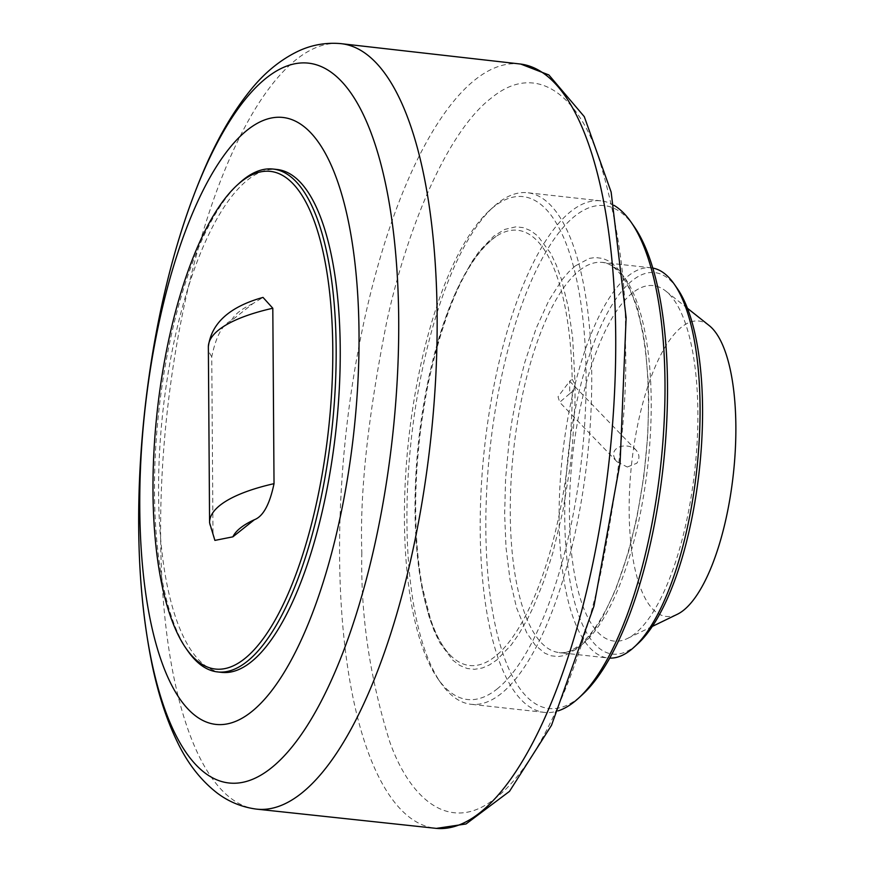 <?xml version="1.0" encoding="UTF-8"?>
<svg xmlns="http://www.w3.org/2000/svg" width="872" height="872" viewBox="0 0 872 872"><rect width="100%" height="100%" fill="white"/><g stroke="black" fill="none" stroke-linecap="round" stroke-linejoin="round"><path stroke-width="0.65" stroke-dasharray="4.36 3.27" d="M709.187 325.561A148.6 51.121 -83.7 0 0 681.512 327.131A148.6 51.121 -83.7 0 0 629.181 502.872A148.6 51.121 -83.7 0 0 677.326 614.28M632.473 292.948A178.825 61.52 -83.7 0 0 569.492 504.43A178.825 61.52 -83.7 0 0 627.426 638.489A178.825 61.52 -83.7 0 0 694.81 470.095A178.825 61.52 -83.7 0 0 665.761 291.052A178.825 61.52 -83.7 0 0 632.473 292.948M677.293 288.512A191.905 66.021 -83.7 0 0 632.385 280.479A191.905 66.021 -83.7 0 0 564.805 522.317A191.905 66.021 -83.7 0 0 638.119 643.482M652.79 268.064A196.265 67.526 -83.7 0 0 651.112 267.813A196.265 67.526 -83.7 0 0 628.287 275.879A196.265 67.526 -83.7 0 0 559.857 487.524A196.265 67.526 -83.7 0 0 608.057 657.979A196.265 67.526 -83.7 0 0 609.746 658.098M575.335 265.884L568.762 271.911L562.255 279.487L548.913 300.382L536.138 328.373L524.791 362.36L517.706 390.558L512.093 419.944L509.204 439.913L505.597 478.565L504.637 514.306L506.033 547.627L510.011 579.706L516.595 607.947L526.677 632.712L535.266 645.215L544.717 653.139L550.973 655.766L558.047 656.605L564.871 655.45L578.005 648.223L587.848 638.598L597.854 624.962L602.803 616.689L615.687 589.559L628.548 551.747L636.691 518.677L643.819 476.712L647.754 435.542L648.714 399.801L648.288 382.579L645.542 349.203L643.154 333.453L638.206 311.228L636.233 304.524L626.663 281.394L621.06 272.565L615.763 266.461L608.623 260.968L602.803 258.461L595.293 257.502L589.33 258.406L575.335 265.884M634.184 226.6A252.967 87.026 -83.7 0 0 574.986 216.016A252.967 87.026 -83.7 0 0 485.9 534.787A252.967 87.026 -83.7 0 0 582.551 694.504M613.986 205.345A257.327 88.53 -83.7 0 0 600.83 200.833A257.327 88.53 -83.7 0 0 570.888 211.405A257.327 88.53 -83.7 0 0 481.17 488.898A257.327 88.53 -83.7 0 0 544.379 712.38A257.327 88.53 -83.7 0 0 558.2 710.844M497.618 203.318A257.327 88.53 -83.7 0 0 493.356 206.98A257.327 88.53 -83.7 0 0 411.333 438.812A257.327 88.53 -83.7 0 0 440.829 682.95A257.327 88.53 -83.7 0 0 471.109 704.293A257.327 88.53 -83.7 0 0 501.04 693.72A257.327 88.53 -83.7 0 0 590.758 416.227A257.327 88.53 -83.7 0 0 527.56 192.745A257.327 88.53 -83.7 0 0 497.618 203.318M496.942 689.109A252.967 87.026 -83.7 0 0 586.028 370.328A252.967 87.026 -83.7 0 0 489.388 210.621A252.967 87.026 -83.7 0 0 408.761 438.518A252.967 87.026 -83.7 0 0 437.744 678.525A252.967 87.026 -83.7 0 0 496.942 689.109M572.174 379.222L575.128 384.596L574.931 404.227L572.424 445.636L570.07 467.065L562.92 510.927L552.783 553.055L543.55 581.809L533.315 607.065L527.887 618.248L518.753 634.227L511.254 644.931L496.746 660.017L489.443 664.933L482.412 667.963L474.619 669.314L467.239 668.508L459.838 665.467L452.797 660.202L439.837 642.828L434.202 630.979L429.22 617.18L423.193 593.712L418.909 567.639L416.99 549.055L415.388 511.548L415.595 491.917L416.456 471.916L420.282 430.408L427.607 385.217L437.744 343.078L446.965 314.323L457.211 289.068L471.763 261.905L479.273 251.212L493.781 236.116L504.714 229.423L515.908 226.829L523.287 227.636L530.688 230.677L537.73 235.93L550.69 253.316L556.325 265.164L561.296 278.964L568.173 306.682L572.653 337.649L575.128 384.596L572.261 391.659L569.743 393.654L569.656 381.217L572.174 379.222A218.948 75.33 -83.7 0 0 496.146 236.377A218.948 75.33 -83.7 0 0 418.767 439.608A218.948 75.33 -83.7 0 0 449.952 654.85A218.948 75.33 -83.7 0 0 530.307 606.084A218.948 75.33 -83.7 0 0 572.261 391.659M627.262 467.021L636.789 463.261C639.819 458.683 639.612 454.334 636.178 450.235C626.379 440.611 605.441 448.273 616.984 461.746L627.262 467.021M569.743 393.654L559.682 402.254L558.047 396.695L569.656 381.217M221.651 672.377A252.967 87.026 96.3 0 1 159.522 452.688A252.967 87.026 96.3 0 1 247.724 179.894A252.967 87.026 96.3 0 1 277.154 169.495M187.818 650.937A252.967 87.026 96.3 0 1 158.824 410.941A252.967 87.026 96.3 0 1 239.451 183.033M214.894 540.4L212.975 532.192L211.754 356.768C216.071 336.069 222.611 324.057 231.363 320.722L252.902 303.609L263.017 297.396M579.433 270.484A196.265 67.526 96.3 0 1 602.269 262.418A196.265 67.526 96.3 0 1 651.21 401.491A196.265 67.526 96.3 0 1 559.214 652.583A196.265 67.526 96.3 0 1 511.003 482.14A196.265 67.526 96.3 0 1 579.433 270.484M361.836 552.63C360.507 614.825 369.783 677.795 389.664 741.538C410.407 800.572 451.347 834.58 496.07 797.64C540.825 763.469 580.839 665.129 600.536 573.95C619.316 479.469 627.611 402.537 625.431 343.143C626.761 280.958 617.485 217.989 597.603 154.246C576.85 95.212 535.92 61.193 491.187 98.133C446.442 132.304 406.428 230.655 386.732 321.833C367.951 416.304 359.656 493.236 361.836 552.63M520.704 64.059A384.498 132.282 -83.7 0 0 475.098 79.755A384.498 132.282 -83.7 0 0 340.963 495.83A384.498 132.282 -83.7 0 0 436.48 828.4M256.03 809.063A385.053 132.479 96.3 0 1 162.116 473.834A385.053 132.479 96.3 0 1 296.317 59.492A385.053 132.479 96.3 0 1 340.505 43.6M252.902 303.609C241.511 308.841 234.328 314.552 231.363 320.722M212.975 532.192A156.044 47.328 -0.4 0 1 209.585 522.818M211.754 356.768A156.044 47.328 -0.4 0 1 208.354 346.751M687.43 308.263L665.761 291.052M652.321 626.412L627.426 638.489M651.112 267.813L602.269 262.418C606.574 261.905 624.864 267.617 637.203 309.745C645.127 337.268 648.844 371.156 648.376 411.421C647.634 485.29 629.246 568.348 603.86 613.594C582.376 652.659 563.159 654 559.214 652.583L608.057 657.979M600.83 200.833L527.56 192.745M544.379 712.38L471.109 704.293M437.744 678.525L440.829 682.95M489.388 210.621L493.356 206.98M496.146 236.377C468.319 256.728 445.897 304.764 428.861 380.497C420.577 420.446 416.184 460.776 415.693 501.487C415.421 533.5 417.666 562.211 422.451 587.619L430.365 618.662C435.946 635.078 442.486 647.155 449.963 654.861M636.178 450.235L569.351 380.857M616.984 461.746L559.682 402.254"/><path stroke-width="1.31" d="M652.321 626.412L677.326 614.28A148.6 51.121 -83.7 0 0 733.319 474.346A148.6 51.121 -83.7 0 0 709.187 325.561L687.43 308.263M609.746 658.098A196.265 67.526 -83.7 0 0 634.151 647.122L638.119 643.482A191.905 66.021 -83.7 0 0 699.279 470.586A191.905 66.021 -83.7 0 0 677.293 288.512L674.209 284.098A196.265 67.526 -83.7 0 0 652.79 268.064M634.151 647.122A196.265 67.526 -83.7 0 0 696.706 470.302A196.265 67.526 -83.7 0 0 674.209 284.098M558.2 710.844A257.327 88.53 -83.7 0 0 578.583 698.145L582.551 694.504A252.967 87.026 -83.7 0 0 663.178 466.596A252.967 87.026 -83.7 0 0 634.184 226.6L631.11 222.175A257.327 88.53 -83.7 0 0 613.986 205.345M578.583 698.145A257.327 88.53 -83.7 0 0 660.595 466.313A257.327 88.53 -83.7 0 0 631.11 222.175M251.43 711.846A305.298 105.032 96.3 0 1 153.45 350.925A305.298 105.032 96.3 0 1 343.328 200.026A305.298 105.032 96.3 0 1 251.43 711.846M237.075 185.224L239.451 183.033A252.967 87.026 96.3 0 1 243.648 179.447A252.967 87.026 96.3 0 1 273.078 169.048L277.154 169.495A252.967 87.026 96.3 0 1 335.905 430.485A252.967 87.026 96.3 0 1 221.651 672.377L217.586 671.931A252.967 87.026 96.3 0 1 187.818 650.937L185.965 648.288A250.351 86.132 96.3 0 1 157.276 410.767A250.351 86.132 96.3 0 1 237.075 185.224A250.351 86.132 96.3 0 1 332.723 343.285A250.351 86.132 96.3 0 1 244.552 658.763A250.351 86.132 96.3 0 1 185.965 648.288M273.078 169.048A252.967 87.026 96.3 0 1 335.208 388.738A252.967 87.026 96.3 0 1 247.016 661.532A252.967 87.026 96.3 0 1 217.586 671.931M209.585 522.818L208.354 346.751C211.307 323.218 229.532 306.77 263.017 297.407L272.805 308.241L274.026 483.666C269.71 504.365 263.17 516.377 254.417 519.712L232.868 536.836L214.894 540.4L209.585 522.818A156.044 47.328 -0.4 0 1 274.026 483.666M436.48 828.4A384.498 132.282 -83.7 0 0 609.157 460.46A384.498 132.282 -83.7 0 0 520.704 64.059M340.505 43.6A385.053 132.479 96.3 0 1 435.738 377.184A385.053 132.479 96.3 0 1 301.44 793.302A385.053 132.479 96.3 0 1 256.03 809.063C241.468 807.047 228.388 801.608 216.79 792.746C200.527 779.993 187.349 762.989 177.245 741.734C166.77 720.185 158.453 694.864 152.306 665.75C137.002 590.813 134.571 504.975 145.003 408.249C156.034 312.383 177.06 229.859 208.092 160.677C220.463 133.612 234.11 110.722 249.043 91.996C263.529 73.488 280.086 59.797 298.725 50.936C311.958 44.832 325.888 42.39 340.505 43.6L520.726 64.059L548.859 74.948L584.284 116.652L611.141 192.069L626.129 317.724L620.101 462.825L593.963 606.105L551.507 725.308L509.488 791.373L466.019 823.975L436.382 828.389L256.03 809.063M266.287 78.033A362.098 124.576 96.3 0 1 398.711 319.73A362.098 124.576 96.3 0 1 271.105 768.101A362.098 124.576 96.3 0 1 138.681 526.394A362.098 124.576 96.3 0 1 266.287 78.033M232.868 536.836C235.832 530.656 243.016 524.955 254.417 519.712M208.354 346.751A156.044 47.328 -0.4 0 1 272.805 308.241"/></g></svg>
